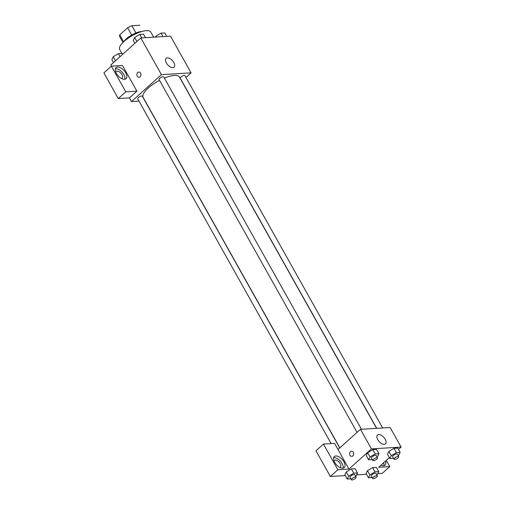<?xml version="1.0" encoding="UTF-8"?>
<svg xmlns="http://www.w3.org/2000/svg" width="505" height="505" viewBox="0 0 505 505"><rect width="100%" height="100%" fill="white"/><g stroke="black" fill="none" stroke-linecap="round" stroke-linejoin="round"><path stroke-width="0.76" d="M135.952 32.945L131.9 25.723L139.708 25.25A11.501 3.794 150.7 0 1 139.752 25.326A11.501 3.794 150.7 0 1 139.797 25.401M123.656 41.808L119.754 34.864A11.501 3.794 150.7 0 0 119.691 36.581A11.501 3.794 150.7 0 0 119.736 36.657M119.754 34.864L127.632 27.781A11.501 3.794 150.7 0 1 131.9 25.723M131.691 35.009L127.632 27.781M123.971 41.517A11.886 3.92 -29.3 0 1 141.735 31.55M153.659 37.187L150.755 32.017A17.826 5.877 150.7 0 0 139.942 32.131A17.826 5.877 150.7 0 0 124.085 41.41A17.826 5.877 150.7 0 0 119.666 49.465L121.913 53.467M111.605 66.149L110.898 64.88L140.845 37.963L170.513 36.164L191.105 72.853L185.966 77.467M167.344 57.854A5.94 3.156 -132 0 1 173.177 61.553A5.94 3.156 -132 0 1 174.061 67.165A5.94 3.156 -132 0 1 167.742 64.855A5.94 3.156 -132 0 1 166.12 58.328A5.94 3.156 -132 0 1 167.344 57.854M138.957 101.12L131.483 101.568L161.43 74.652L140.845 37.963M161.43 74.652L191.105 72.853M138.755 72.063A2.601 2.026 -93.5 0 0 137.063 73.503A2.601 2.026 -93.5 0 0 137.272 76.129A2.601 2.026 86.5 0 1 137.063 73.503A2.601 2.026 86.5 0 1 138.749 72.063A2.601 2.026 86.5 0 1 140.933 74.538A2.601 2.026 86.5 0 1 139.064 77.252A2.601 2.026 86.5 0 1 137.272 76.129A2.601 2.026 -93.5 0 0 139.064 77.252M136.912 91.171L122.5 65.492L111.371 66.161L125.789 91.847L136.912 91.171L129.425 97.901L131.483 101.568M117.621 67.051A7.43 3.945 -132 0 1 124.918 71.678A7.43 3.945 -132 0 1 126.023 78.685A7.43 3.945 -132 0 1 118.12 75.8A7.43 3.945 -132 0 1 116.087 67.638A7.43 3.945 -132 0 1 117.621 67.051M124.823 79.241A7.43 3.945 48 0 0 122.305 72.417A7.43 3.945 48 0 0 115.752 68.73A7.43 3.945 48 0 0 115.411 68.768M115.809 72.171A4.457 2.367 -132 0 1 116.207 71.533A4.457 2.367 -132 0 1 121.964 74.677A4.457 2.367 -132 0 1 122.16 78.161A4.457 2.367 -132 0 1 121.484 78.483M125.789 91.847L118.303 98.576L129.425 97.901M111.371 66.161L103.885 72.897L118.303 98.576M361.447 429.263L163.721 76.924A2.676 0.884 150.7 0 0 160.962 77.461A2.676 0.884 150.7 0 0 159.062 79.537L357.06 432.375M339.726 447.96L142.309 96.171A2.676 0.884 150.7 0 0 140.687 96.19A2.676 0.884 150.7 0 0 138.313 97.579A2.676 0.884 150.7 0 0 137.65 98.784L331.147 443.605M382.657 427.975L184.937 75.636A2.676 0.884 150.7 0 0 183.315 75.655A2.676 0.884 150.7 0 0 180.935 77.044A2.676 0.884 150.7 0 0 180.272 78.256L376.73 428.335M376.572 428.341L179.427 77.038A20.793 6.855 150.7 0 0 164.384 78.098M159.529 80.371A20.793 6.855 150.7 0 0 148.312 87.996A20.793 6.855 150.7 0 0 143.155 97.389L339.833 447.866M338.003 449.507L334.569 443.396L323.446 444.072L337.858 469.751L348.98 469.076L338.003 449.507L360.463 429.319L390.131 427.52L401.115 447.089L398.502 449.437M323.446 444.072L315.96 450.801L330.371 476.48L345.294 475.577M356.574 474.896L366.51 474.29M377.791 473.608L382.291 473.337L389.778 466.601L378.655 467.276L389.374 457.637M383.869 465.679A7.43 3.945 48 0 0 383.655 462.782M385.53 461.097A7.43 3.945 -132 0 1 385.062 465.124A7.43 3.945 -132 0 1 381.01 465.162M334.058 461.084A4.457 2.367 -132 0 1 334.449 460.446A4.457 2.367 -132 0 1 339.19 462.176A4.457 2.367 -132 0 1 340.408 467.074A4.457 2.367 -132 0 1 339.732 467.396M343.072 468.154A7.43 3.945 48 0 0 340.553 461.33A7.43 3.945 48 0 0 334.001 457.644A7.43 3.945 48 0 0 333.66 457.681M335.869 455.965A7.43 3.945 -132 0 1 343.166 460.585A7.43 3.945 -132 0 1 344.265 467.598A7.43 3.945 -132 0 1 336.368 464.714A7.43 3.945 -132 0 1 334.335 456.552A7.43 3.945 -132 0 1 335.869 455.965M337.858 469.751L330.371 476.48M386.3 460.402L389.778 466.601M375.007 471.878L372.608 467.598L376.358 467.371L372.608 467.598L367.457 470.654L366.056 473.488L367.457 470.654L369.862 474.934L375.007 471.878L378.756 471.651L377.355 474.479L376.749 474.845M393.547 458.3L389.873 458.521L387.468 454.241L388.863 451.413M389.873 458.521L391.274 455.687L396.419 452.631L394.02 448.352L397.77 448.124L394.02 448.352L388.869 451.407L387.468 454.241M372.33 459.582L368.656 459.809L366.258 455.529L367.653 452.701M368.656 459.809L370.058 456.974L375.209 453.919L372.804 449.639L376.553 449.412L372.804 449.639L367.659 452.695L366.258 455.529M353.797 473.166L351.392 468.886L355.141 468.659L351.392 468.886L346.247 471.941L344.846 474.776L346.247 471.941L348.646 476.221L353.797 473.166L357.54 472.939L356.139 475.767L355.533 476.127M348.98 469.076L371.44 448.888L401.115 447.089M385.182 439.205A5.94 3.156 -132 0 1 385.448 443.844A5.94 3.156 -132 0 1 379.129 441.54A5.94 3.156 -132 0 1 377.5 435.007A5.94 3.156 -132 0 1 385.182 439.205M371.44 448.888L360.463 429.319M351.512 451.192A2.601 2.026 -93.5 0 0 349.82 452.631A2.601 2.026 -93.5 0 0 350.028 455.257A2.601 2.026 86.5 0 1 349.82 452.631A2.601 2.026 86.5 0 1 351.505 451.192A2.601 2.026 86.5 0 1 353.689 453.667A2.601 2.026 86.5 0 1 351.821 456.381A2.601 2.026 86.5 0 1 350.028 455.257A2.601 2.026 -93.5 0 0 351.827 456.381M375.209 453.919L378.952 453.692L377.551 456.52L376.945 456.88M377.513 457.883L376.137 455.441A2.676 0.884 150.7 0 0 374.514 455.459A2.676 0.884 150.7 0 0 372.135 456.848A2.676 0.884 150.7 0 0 371.472 458.06L372.848 460.503A2.676 0.884 150.7 0 0 375.613 459.96A2.676 0.884 150.7 0 0 377.513 457.883A2.676 0.884 150.7 0 0 375.884 457.902A2.676 0.884 150.7 0 0 373.511 459.298A2.676 0.884 150.7 0 0 372.848 460.503M370.058 456.974L367.659 452.695M378.952 453.692L376.553 449.412M396.419 452.631L400.168 452.404L398.767 455.232L398.161 455.598M398.723 456.602L397.353 454.153A2.676 0.884 150.7 0 0 395.731 454.172A2.676 0.884 150.7 0 0 393.351 455.567A2.676 0.884 150.7 0 0 392.688 456.772L394.058 459.215A2.676 0.884 150.7 0 0 396.823 458.679A2.676 0.884 150.7 0 0 398.723 456.602A2.676 0.884 150.7 0 0 397.1 456.615A2.676 0.884 150.7 0 0 394.721 458.01A2.676 0.884 150.7 0 0 394.058 459.215M391.274 455.687L388.869 451.407M400.168 452.404L397.77 448.124M350.918 478.828L347.244 479.056L348.646 476.221M356.101 477.13L354.725 474.687A2.676 0.884 150.7 0 0 353.102 474.706A2.676 0.884 150.7 0 0 350.723 476.095A2.676 0.884 150.7 0 0 350.06 477.307L351.436 479.75A2.676 0.884 150.7 0 0 354.201 479.207A2.676 0.884 150.7 0 0 356.101 477.13A2.676 0.884 150.7 0 0 354.472 477.149A2.676 0.884 150.7 0 0 352.099 478.544A2.676 0.884 150.7 0 0 351.436 479.75M347.244 479.056L344.846 474.776M357.54 472.939L355.141 468.659M372.135 477.547L368.461 477.768L369.862 474.934M377.311 475.849L375.941 473.4A2.676 0.884 150.7 0 0 374.319 473.419A2.676 0.884 150.7 0 0 371.939 474.807A2.676 0.884 150.7 0 0 371.276 476.019L372.646 478.462A2.676 0.884 150.7 0 0 375.411 477.926A2.676 0.884 150.7 0 0 377.311 475.849A2.676 0.884 150.7 0 0 375.688 475.861A2.676 0.884 150.7 0 0 373.309 477.257A2.676 0.884 150.7 0 0 372.646 478.462M368.461 477.768L366.056 473.488M378.756 471.651L376.358 467.371M134.917 43.291L133.251 40.318L134.652 37.49L139.803 34.428L143.553 34.201L145.503 37.679M136.905 41.498L134.652 37.49M141.754 37.907L139.803 34.428M155.433 37.08L155.868 36.202L161.019 33.147L164.763 32.92L166.713 36.392M156.329 37.023L155.868 36.202M162.97 36.619L161.019 33.147M113.505 62.538L111.839 59.565L113.24 56.737L118.391 53.675L122.141 53.448L122.633 54.332M115.493 60.745L113.24 56.737M120.057 56.648L118.391 53.675M122.986 42.452L119.691 36.581"/></g></svg>
